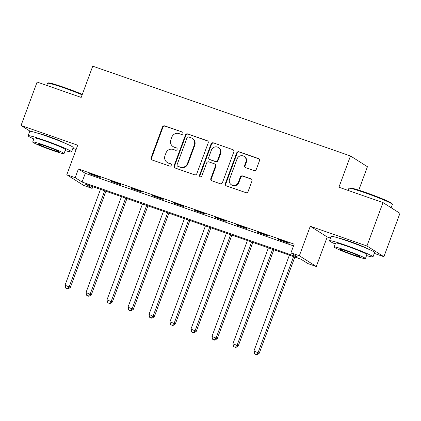 <?xml version="1.0" encoding="UTF-8"?>
<svg xmlns="http://www.w3.org/2000/svg" width="421" height="421" viewBox="0 0 421 421"><rect width="100%" height="100%" fill="white"/><g stroke="black" fill="none" stroke-linecap="round" stroke-linejoin="round"><path stroke-width="0.63" d="M182.951 133.604A1.274 1.221 -57.6 0 0 182.24 132.01L164.727 125.905A1.821 1.742 -57.6 0 0 162.448 127.037L151.097 157.717A1.821 1.742 -57.6 0 0 152.118 159.996L169.626 166.1A1.274 1.221 -57.6 0 0 170.752 163.827A1.274 1.221 -57.6 0 0 170.51 163.711L168.242 162.922A5.826 5.573 -57.6 0 1 164.99 155.628L165.932 153.076A5.826 5.573 -57.6 0 1 173.226 149.455L175.494 150.244A1.274 1.221 -57.6 0 0 176.615 147.976A1.274 1.221 -57.6 0 0 176.373 147.86L174.11 147.071A5.826 5.573 -57.6 0 1 170.852 139.777L171.8 137.225A5.826 5.573 -57.6 0 1 179.088 133.604L181.356 134.394A1.274 1.221 -57.6 0 0 182.951 133.604M366.286 248.185A14.472 0.921 -159.7 0 0 349.593 241.344A14.472 0.921 -159.7 0 0 340.231 238.549M64.892 143.172A14.472 0.921 -159.7 0 0 48.199 136.33A14.472 0.921 -159.7 0 0 38.837 133.531M253.979 170.568A1.821 1.742 -57.6 0 0 256.257 169.442L259.441 160.833A1.821 1.742 -57.6 0 0 258.42 158.554L238.975 151.776A1.821 1.742 -57.6 0 0 236.697 152.907L225.346 183.588A1.821 1.742 -57.6 0 0 226.366 185.866L245.811 192.644A1.821 1.742 -57.6 0 0 248.09 191.513L251.937 181.114A1.821 1.742 -57.6 0 0 250.921 178.836L242.596 175.936A1.821 1.742 -57.6 0 0 240.317 177.067L238.412 182.225A4.873 4.657 -57.6 0 1 231.392 184.803A4.873 4.657 -57.6 0 1 229.592 179.151L237.065 158.954A4.873 4.657 -57.6 0 1 244.08 156.375A4.873 4.657 -57.6 0 1 245.88 162.027L244.638 165.39A1.821 1.742 -57.6 0 0 245.654 167.669L253.979 170.568M290.958 252.837L299.352 255.763L316.303 266.509L307.909 263.583L301.036 259.225L85.274 184.051L92.146 188.403L83.753 185.482L66.797 174.736L75.196 177.662L82.069 182.014L297.831 257.194L290.958 252.837L294.168 244.159L78.406 168.979L75.196 177.662M66.797 174.736L77.717 145.219L21.05 125.474L37.106 82.058L81.185 97.419L92.746 66.16L350.483 155.965L338.921 187.224L382.999 202.58L366.938 245.99L310.272 226.245L299.352 255.763M208.185 142.972A1.821 1.742 -57.6 0 0 207.164 140.693L187.719 133.92A1.821 1.742 -57.6 0 0 185.44 135.046L174.089 165.727A1.821 1.742 -57.6 0 0 175.11 168.005L194.555 174.783A1.821 1.742 -57.6 0 0 196.833 173.652L208.185 142.972M213.347 142.851L232.792 149.623A1.821 1.742 -57.6 0 1 233.813 151.902L222.462 182.582A1.821 1.742 -57.6 0 1 220.183 183.714L211.863 180.814A1.821 1.742 -57.6 0 1 210.842 178.536L215.447 166.09A1.821 1.742 -57.6 0 0 214.431 163.811L208.905 161.89A1.821 1.742 -57.6 0 0 206.627 163.022L201.838 175.973A1.274 1.221 -57.6 0 1 200.001 176.646A1.274 1.221 -57.6 0 1 199.528 175.168L211.068 143.977A1.821 1.742 -57.6 0 1 213.347 142.851L232.792 149.623M382.999 202.58L399.95 213.321L383.894 256.731L366.938 245.99M21.05 125.474L30.254 131.305M78.406 168.979L85.279 173.336L293.526 245.896M90.126 174.01L100.198 177.52L99.051 176.794L88.978 173.284L90.126 174.01L90.231 173.72M111.112 181.325L121.185 184.835L120.043 184.109L109.965 180.598L111.112 181.325L111.218 181.035M132.099 188.634L142.177 192.144L141.03 191.418L130.957 187.908L132.099 188.634L132.21 188.345M153.091 195.949L163.164 199.459L162.017 198.733L151.944 195.223L153.091 195.949L153.197 195.66M174.078 203.259L184.151 206.774L183.009 206.048L172.931 202.538L174.078 203.259L174.183 202.969M195.065 210.574L205.143 214.084L203.996 213.358L193.923 209.847L195.065 210.574L195.176 210.284M216.052 217.889L226.13 221.399L224.982 220.672L214.91 217.162L216.052 217.889L216.162 217.599M237.044 225.198L247.116 228.708L245.975 227.987L235.897 224.472L237.044 225.198L237.149 224.909M258.031 232.513L268.103 236.023L266.961 235.297L256.884 231.787L258.031 232.513L258.136 232.224M279.018 239.828L289.095 243.338L287.948 242.612L277.876 239.102L279.018 239.828L279.128 239.538M358.766 190.15L367.438 166.711L350.483 155.965M310.272 226.245L327.222 236.986L330.474 238.123M374.28 253.384L383.894 256.731M327.222 236.986L316.303 266.509M92.788 186.666L92.146 188.403M72.886 148.371L76.133 149.502M85.279 173.336L82.069 182.014M173.005 146.54L173.463 146.829A5.826 5.573 -57.6 0 0 174.568 147.361L174.11 147.071M176.373 147.86L174.568 147.361M167.142 162.39L167.6 162.68A5.826 5.573 -57.6 0 0 168.705 163.211L168.242 162.922M170.51 163.711L168.705 163.211M182.24 132.01L165.185 126.2A1.821 1.742 -57.6 0 0 162.906 127.326L151.555 158.007A1.821 1.742 -57.6 0 0 152.013 159.959M207.727 141.024A1.821 1.742 -57.6 0 0 207.627 140.988L188.176 134.21A1.821 1.742 -57.6 0 0 185.898 135.341L174.547 166.021A1.821 1.742 -57.6 0 0 175.004 167.968M188.65 136.936A1.274 1.221 -57.6 0 0 187.056 137.73L177.094 164.658A1.274 1.221 -57.6 0 0 177.804 166.253L180.193 167.084A5.826 5.573 -57.6 0 0 187.487 163.469L194.297 145.061A5.826 5.573 -57.6 0 0 191.039 137.767L188.65 136.936M177.562 166.137L178.02 166.427A1.274 1.221 -57.6 0 0 178.262 166.542L177.804 166.253M192.139 138.304L192.597 138.593A5.826 5.573 -57.6 0 1 194.755 145.35L187.945 163.758A5.826 5.573 -57.6 0 1 180.651 167.374L178.262 166.542M214.773 163.98L215.231 164.269A1.821 1.742 -57.6 0 1 215.905 166.384L211.3 178.825A1.821 1.742 -57.6 0 0 211.758 180.772M213.805 143.14A1.821 1.742 -57.6 0 0 211.526 144.271L199.986 175.462A1.274 1.221 -57.6 0 0 200.249 176.767M220.22 153.181A4.873 4.657 -57.6 0 0 218.42 147.529A4.873 4.657 -57.6 0 0 211.405 150.108L208.774 157.222A1.821 1.742 -57.6 0 0 209.79 159.501L215.31 161.427A1.821 1.742 -57.6 0 0 217.589 160.296L220.22 153.181L220.683 153.47A4.873 4.657 -57.6 0 0 218.878 147.818L218.42 147.529M209.447 159.338L209.905 159.627A1.821 1.742 -57.6 0 0 210.247 159.796L209.79 159.501M220.683 153.47L218.046 160.585A1.821 1.742 -57.6 0 1 215.768 161.717L210.247 159.796M244.08 156.375L244.538 156.665A4.873 4.657 -57.6 0 1 246.343 162.317L245.096 165.685A1.821 1.742 -57.6 0 0 245.554 167.632M231.392 184.803L231.855 185.093A4.873 4.657 -57.6 0 0 238.87 182.514L238.412 182.225M251.479 179.167A1.821 1.742 -57.6 0 0 251.379 179.125L243.054 176.225A1.821 1.742 -57.6 0 0 240.775 177.357L238.87 182.514M258.983 158.885A1.821 1.742 -57.6 0 0 258.883 158.843L239.433 152.07A1.821 1.742 -57.6 0 0 237.155 153.197L225.803 183.877A1.821 1.742 -57.6 0 0 226.261 185.824M100.493 189.35L65.023 285.233L70.365 287.422L105.939 191.25M67.471 288.732L65.792 288.143L67.928 289.022L67.471 288.732L69.223 286.696L104.687 190.813M65.792 288.143L65.023 285.233M70.365 287.422L67.928 289.022M121.48 196.665L86.01 292.542L91.357 294.732L126.931 198.565M88.457 296.042L86.779 295.458L88.915 296.331L88.457 296.042L90.21 294.005L125.679 198.128M86.779 295.458L86.01 292.542M91.357 294.732L88.915 296.331M142.466 203.975L107.002 299.857L112.344 302.046L147.918 205.874M109.449 303.357L107.765 302.773L109.907 303.646L109.449 303.357L111.197 301.32L146.666 205.437M107.765 302.773L107.002 299.857M112.344 302.046L109.907 303.646M163.459 211.289L127.989 307.172L133.331 309.361L168.905 213.189M130.436 310.672L128.758 310.082L130.894 310.961L130.436 310.672L132.189 308.635L167.653 212.752M128.758 310.082L127.989 307.172M133.331 309.361L130.894 310.961M184.445 218.604L148.976 314.482L154.318 316.671L189.892 220.504M151.423 317.981L149.744 317.397L151.881 318.271L151.423 317.981L153.176 315.945L188.64 220.067M149.744 317.397L148.976 314.482M154.318 316.671L151.881 318.271M82.137 94.841A23.192 1.479 -159.7 0 0 63.518 87.736A23.192 1.479 -159.7 0 0 47.573 83.247L48.283 82.921A22.634 1.442 20.3 0 1 63.85 87.3A22.634 1.442 20.3 0 1 82.316 94.362M47.573 83.247A23.192 1.479 -159.7 0 0 47.494 83.321L46.72 85.41M65.15 150.56A23.192 1.479 -159.7 0 0 71.596 151.849A23.192 1.479 -159.7 0 0 44.121 140.177A23.192 1.479 -159.7 0 0 28.096 135.757A23.192 1.479 -159.7 0 0 33.833 138.972M71.596 151.849L73.201 147.508A23.192 1.479 -159.7 0 0 45.726 135.836A23.192 1.479 -159.7 0 0 29.702 131.42L28.096 135.757M32.712 142.003L34.185 138.009A16.698 1.063 20.3 0 1 45.721 141.193A16.698 1.063 20.3 0 1 65.508 149.597L64.029 153.591A16.698 1.063 -159.7 0 0 44.247 145.187A16.698 1.063 -159.7 0 0 32.712 142.003A16.698 1.063 -159.7 0 0 52.493 150.413A16.698 1.063 -159.7 0 0 64.029 153.591M51.025 149.481A10.762 0.684 -159.7 0 0 58.461 151.534A10.762 0.684 -159.7 0 0 45.71 146.113A10.762 0.684 -159.7 0 0 38.279 144.066A10.762 0.684 -159.7 0 0 51.025 149.481M348.967 188.261L349.683 187.934A22.634 1.442 20.3 0 1 365.244 192.313A22.634 1.442 20.3 0 1 392.051 203.606L392.377 204.317A23.192 1.479 -159.7 0 0 364.912 192.75A23.192 1.479 -159.7 0 0 348.967 188.261A23.192 1.479 -159.7 0 0 348.888 188.334L348.114 190.424M366.544 255.573A23.192 1.479 -159.7 0 0 372.99 256.863A23.192 1.479 -159.7 0 0 345.515 245.19A23.192 1.479 -159.7 0 0 329.49 240.775A23.192 1.479 -159.7 0 0 335.227 243.991M372.99 256.863L374.595 252.521A23.192 1.479 -159.7 0 0 347.12 240.849A23.192 1.479 -159.7 0 0 331.095 236.434L329.49 240.775M334.106 247.022L335.579 243.028A16.698 1.063 20.3 0 1 347.12 246.206A16.698 1.063 20.3 0 1 366.901 254.61L365.423 258.605A16.698 1.063 -159.7 0 0 345.641 250.2A16.698 1.063 -159.7 0 0 334.106 247.022A16.698 1.063 -159.7 0 0 353.887 255.426A16.698 1.063 -159.7 0 0 365.423 258.605M352.419 254.495A10.762 0.684 -159.7 0 0 359.855 256.547A10.762 0.684 -159.7 0 0 347.109 251.126A10.762 0.684 -159.7 0 0 339.673 249.079A10.762 0.684 -159.7 0 0 352.419 254.495M391.156 207.753L392.388 204.422A23.192 1.479 -159.7 0 0 392.377 204.317M205.432 225.914L169.968 321.797L175.31 323.986L210.884 227.814M172.41 325.296L170.731 324.712L172.873 325.586L172.41 325.296L174.162 323.26L209.632 227.377M170.731 324.712L169.968 321.797M175.31 323.986L172.873 325.586M226.419 233.229L190.955 329.111L196.297 331.301L231.871 235.129M193.402 332.611L191.723 332.022L193.86 332.9L193.402 332.611L195.149 330.574L230.619 234.692M191.723 332.022L190.955 329.111M196.297 331.301L193.86 332.9M247.411 240.544L211.942 336.421L217.283 338.61L252.858 242.443M214.389 339.921L212.71 339.337L214.847 340.21L214.389 339.921L216.141 337.884L251.605 242.007M212.71 339.337L211.942 336.421M217.283 338.61L214.847 340.21M268.398 247.853L232.929 343.736L238.275 345.925L273.85 249.753M235.376 347.236L233.697 346.651L235.834 347.525L235.376 347.236L237.128 345.199L272.598 249.316M233.697 346.651L232.929 343.736M238.275 345.925L235.834 347.525M289.385 255.168L253.921 351.051L259.262 353.235L294.837 257.068M256.368 354.545L254.689 353.961L256.826 354.84L256.368 354.545L258.115 352.509L293.584 256.631M254.689 353.961L253.921 351.051M259.262 353.235L256.826 354.84M151.555 158.007L151.097 157.717M162.906 127.326L162.448 127.037M165.185 126.2L164.727 125.905M174.547 166.021L174.089 165.727M185.898 135.341L185.44 135.046M188.176 134.21L187.719 133.92M207.627 140.988L207.164 140.693M180.651 167.374L180.193 167.084M187.945 163.758L187.487 163.469M194.755 145.35L194.297 145.061M211.3 178.825L210.842 178.536M215.905 166.384L215.447 166.09M199.986 175.462L199.528 175.168M211.526 144.271L211.068 143.977M215.768 161.717L215.31 161.427M218.046 160.585L217.589 160.296M245.096 165.685L244.638 165.39M246.343 162.317L245.88 162.027M240.775 177.357L240.317 177.067M243.054 176.225L242.596 175.936M251.379 179.125L250.921 178.836M225.803 183.877L225.346 183.588M237.155 153.197L236.697 152.907M239.433 152.07L238.975 151.776M258.883 158.843L258.42 158.554"/></g></svg>
